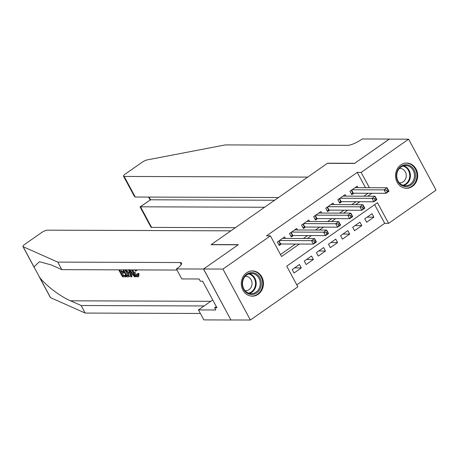 <?xml version="1.0" encoding="UTF-8"?>
<svg xmlns="http://www.w3.org/2000/svg" width="459" height="459" viewBox="0 0 459 459"><rect width="100%" height="100%" fill="white"/><g stroke="black" fill="none" stroke-linecap="round" stroke-linejoin="round"><path stroke-width="0.69" d="M246.598 272.801A12.611 11.068 -89.8 0 1 252.427 270.936A12.611 11.068 -89.8 0 1 263.041 280.133A12.611 11.068 -89.8 0 1 258.165 294.288A12.611 11.068 -89.8 0 1 252.335 296.153A12.611 11.068 -89.8 0 1 241.727 286.955A12.611 11.068 -89.8 0 1 246.598 272.801M400.822 164.919A12.611 11.068 -89.8 0 1 406.651 163.054A12.611 11.068 -89.8 0 1 417.265 172.251A12.611 11.068 -89.8 0 1 412.389 186.406A12.611 11.068 -89.8 0 1 406.559 188.27A12.611 11.068 -89.8 0 1 395.951 179.073A12.611 11.068 -89.8 0 1 400.822 164.919M203.515 269.037L238.169 244.796L211.065 244.699L230.906 230.825L47.357 230.171A4.848 1.222 -28.3 0 0 41.408 232.702L24.895 244.251A4.848 1.222 -28.3 0 0 22.95 246.558A4.848 1.222 -28.3 0 0 23.139 246.724L57.759 262.1L180.123 262.537A11.314 2.852 151.7 0 1 181.615 263.093A11.314 2.852 151.7 0 1 177.076 268.475L176.411 268.945L203.515 269.037L230.952 319.998L203.578 268.997L238.353 244.67L211.249 244.572L327.37 163.347L354.474 163.438L389.249 139.111L408.613 139.18L436.05 190.141L388.572 223.355L377.447 202.694L286.732 266.157L297.851 286.812L250.379 320.026L222.936 269.066L270.414 235.857L281.539 256.512L299.366 244.045M296.789 284.838L384.699 223.338L388.572 223.355M231.015 319.957L250.379 320.026M285.423 238.433L284.62 236.942L277.362 242.019L279.215 245.462L281.333 243.981M297.518 229.97L296.715 228.479L289.457 233.556L291.31 236.999L293.427 235.519M309.613 221.508L308.809 220.016L301.552 225.094L303.41 228.536L305.522 227.056M321.713 213.051L320.91 211.559L313.652 216.637L315.505 220.079L317.622 218.599M333.808 204.588L333.004 203.096L325.747 208.174L327.6 211.616L329.717 210.136M345.902 196.125L345.099 194.633L337.841 199.711L339.694 203.153L341.812 201.673M367.137 217.136L373.878 217.164L366.626 222.236L364.767 218.794L372.025 213.716L373.878 217.164M355.042 225.598L361.784 225.621L354.526 230.699L352.673 227.257L359.931 222.179L361.784 225.621M342.948 234.061L349.689 234.084L342.431 239.162L340.578 235.719L347.836 230.642L349.689 234.084M330.853 242.524L337.594 242.547L330.337 247.625L328.483 244.182L335.741 239.105L337.594 242.547M318.753 250.981L325.5 251.01L318.242 256.082L316.383 252.639L323.641 247.562L325.5 251.01M306.658 259.444L313.399 259.467L306.142 264.545L304.288 261.102L311.546 256.024L313.399 259.467M384.699 223.338L374.642 204.657M299.452 264.487L292.194 269.565L294.047 273.007L301.305 267.93L299.452 264.487M365.507 187.691L357.263 172.377L266.541 235.84L270.414 235.857M280.472 254.538L295.493 244.033M303.405 238.496L307.587 235.57M315.499 230.034L319.682 227.107M327.594 221.577L331.777 218.645M339.689 213.114L343.877 210.188M351.789 204.651L355.972 201.725M363.884 196.188L368.066 193.262M357.997 187.662L357.194 186.17L349.936 191.248L351.789 194.691L353.906 193.21M203.578 268.997L222.936 269.066M357.263 172.377L361.135 172.395L408.613 139.18M369.38 187.702L361.135 172.395M307.278 238.508L311.46 235.582M319.372 230.051L323.555 227.125M331.467 221.588L335.649 218.662M343.561 213.125L347.744 210.199M355.656 204.662L359.845 201.736M367.757 196.205L371.939 193.273M294.563 267.907L301.305 267.93M386.587 190.284L387.327 191.661L388.538 190.818L387.798 189.441L386.587 190.284L384.114 189.883L387.138 187.765L388.997 191.208L385.973 193.325L384.114 189.883L352.053 189.768M355.077 187.656L387.138 187.765L387.798 189.441M387.327 191.661L385.973 193.325L353.287 193.21A1.618 0.407 -28.3 0 0 352.914 193.268L351.261 193.709M388.538 190.818L388.997 191.208M397.569 170.467A10.913 9.576 -89.8 0 1 410.553 166.066A10.913 9.576 -89.8 0 1 414.402 180.857A10.913 9.576 -89.8 0 1 401.418 185.252A10.913 9.576 -89.8 0 1 397.569 170.467M413.393 180.467A10.104 8.87 90.2 0 0 405.636 165.556A10.104 8.87 90.2 0 0 397.804 170.846A10.104 8.87 90.2 0 0 405.561 185.763A10.104 8.87 90.2 0 0 413.393 180.467M399.319 182.797A7.195 6.311 90.2 0 0 399.921 182.831A7.195 6.311 90.2 0 0 405.492 179.062A7.195 6.311 90.2 0 0 399.973 168.447A7.195 6.311 90.2 0 0 399.37 168.476M404.987 188.138A12.525 10.999 90.2 0 0 405.94 188.184A12.525 10.999 90.2 0 0 415.653 181.626A12.525 10.999 90.2 0 0 406.031 163.134A12.525 10.999 90.2 0 0 405.079 163.174M243.345 278.349A10.913 9.576 -89.8 0 1 256.329 273.948A10.913 9.576 -89.8 0 1 260.178 288.74A10.913 9.576 -89.8 0 1 247.194 293.14A10.913 9.576 -89.8 0 1 243.345 278.349M259.169 288.35A10.104 8.87 90.2 0 0 251.412 273.438A10.104 8.87 90.2 0 0 243.58 278.733A10.104 8.87 90.2 0 0 251.337 293.645A10.104 8.87 90.2 0 0 259.169 288.35M245.095 290.679A7.195 6.311 90.2 0 0 245.697 290.713A7.195 6.311 90.2 0 0 251.268 286.95A7.195 6.311 90.2 0 0 245.749 276.329A7.195 6.311 90.2 0 0 245.146 276.358M250.763 296.021A12.525 10.999 90.2 0 0 251.716 296.072A12.525 10.999 90.2 0 0 261.429 289.509A12.525 10.999 90.2 0 0 251.807 271.017A12.525 10.999 90.2 0 0 250.855 271.062M389.335 139.111L354.658 163.312L327.548 163.215L307.714 177.094L124.171 176.44L135.256 197.031L278.481 197.542M135.256 197.031L134.407 196.406L123.528 176.204A4.848 1.222 -28.3 0 1 125.473 173.898L141.986 162.343A4.848 1.222 -28.3 0 1 147.276 159.887L225.289 144.912L347.652 145.342A11.314 2.852 -28.3 0 0 361.537 139.438L362.203 138.974L389.312 139.071M264.602 207.25L140.523 206.808L151.608 227.4A4.848 1.222 151.7 0 1 150.965 227.159L140.087 206.957L150.563 199.785L274.643 200.227M235.369 227.698L151.608 227.4M123.528 176.204A4.848 1.222 -28.3 0 0 124.171 176.44M140.11 206.871L150.563 199.785L149.106 197.083M119.38 269.846L120.562 272.044L123.006 272.049L123.517 273.002L121.078 272.996L122.616 275.853L125.359 275.865L125.869 276.817L126.414 276.438A21.057 18.48 90.2 0 0 126.231 275.83M125.978 275.36L123.339 275.354A21.057 18.48 90.2 0 0 122.381 273.002M123.832 271.378L121.52 271.372A21.057 18.48 90.2 0 0 120.545 269.852M138.09 274.224C138.779 275.974 138.635 276.886 137.671 276.966L138.75 276.438L139.002 273.581L138.216 273.294L137.287 273.948L138.09 274.224L139.002 273.581M137.803 275.52C136.73 275.159 135.738 273.977 134.826 271.98L133.856 272.657C134.843 274.591 135.921 275.71 137.098 276.014L137.625 275.647M57.759 262.1L61.822 269.64L51.207 264.923L39.422 261.733L33.989 266.874L39.726 277.529C46.032 285.676 60.577 296.663 70.525 300.806L81.14 305.516L203.498 305.952A11.314 2.852 151.7 0 1 204.077 305.998M129.897 269.881L135.204 276.852L134.51 276.852L132.611 274.304L130.631 274.298L131.469 276.84L132.014 276.456L131.681 274.304M135.204 276.852L135.749 276.473L135.365 275.716M132.691 271.608L131.199 269.886M81.14 305.516L85.196 313.061L200.382 313.468M177.008 270.053L61.822 269.64M39.726 277.529L50.576 297.684L85.196 313.061M176.411 268.945L181.787 278.929L199.131 278.992L200.319 281.195L202.643 281.201L216.958 307.782L214.634 307.777L215.822 309.98L198.472 309.917L203.848 319.9L230.952 319.998M212.735 299.939L198.472 309.917M50.576 297.684A4.848 1.222 151.7 0 1 50.387 297.518L39.032 276.433M216.315 306.595L214.634 307.777M137.287 273.948L137.098 276.014L137.436 275.928M132.978 269.892L133.856 272.657M135.399 269.903L136.18 270.902L135.657 271.149L134.579 269.898M136.18 270.902L137.063 270.282M137.671 276.966C136.128 276.737 134.636 275.302 133.202 272.663L132.169 269.892M131.469 276.84L130.775 276.834L128.583 269.881M129.558 271.062L130.316 273.346L131.899 273.352L129.054 269.536L129.558 271.062L129.972 270.77M130.316 273.346L131.188 272.394M126.403 269.869L128.331 272.657L129.151 276.657L128.428 276.829L126.764 276.823L123.012 269.858M123.672 269.863L126.908 275.87L127.866 275.876L128.646 275.297L127.665 272.64L125.284 269.691M128.445 275.75L128.646 275.297M128.331 272.657L129.254 272.015M126.908 275.87L127.625 275.371A21.057 18.48 90.2 0 0 124.837 269.863M127.866 275.876L128.583 275.371L127.625 275.371M125.869 276.817L122.478 276.806L118.726 269.84M125.359 275.865L126.007 275.411M122.616 275.853L123.339 275.354M123.517 273.002L124.383 272.399M123.006 272.049L123.873 271.447M120.562 272.044L121.52 271.372M374.492 198.747L375.233 200.124L376.443 199.275L375.703 197.898L374.492 198.747L372.019 198.345L375.043 196.228L376.896 199.671L373.873 201.788L372.019 198.345L339.958 198.231M342.982 196.113L375.043 196.228L375.703 197.898M375.233 200.124L373.873 201.788L341.192 201.673A1.618 0.407 -28.3 0 0 340.819 201.731L339.167 202.172M376.443 199.275L376.896 199.671M362.392 207.21L363.138 208.587L364.348 207.738L363.603 206.361L362.392 207.21L359.925 206.808L362.949 204.691L364.802 208.134L361.778 210.251L359.925 206.808L327.864 206.693M330.887 204.576L362.949 204.691L363.603 206.361M363.138 208.587L361.778 210.251L329.097 210.13A1.618 0.407 -28.3 0 0 328.719 210.193L327.072 210.635M364.348 207.738L364.802 208.134M350.297 215.667L351.043 217.044L352.248 216.2L351.508 214.823L350.297 215.667L347.83 215.265L350.854 213.154L352.707 216.596L349.683 218.708L347.83 215.265L315.769 215.151M318.793 213.039L350.854 213.154L351.508 214.823M351.043 217.044L349.683 218.708L317.003 218.593A1.618 0.407 -28.3 0 0 316.624 218.656L314.977 219.098M352.248 216.2L352.707 216.596M338.203 224.13L338.943 225.507L340.153 224.663L339.413 223.286L338.203 224.13L335.73 223.728L338.759 221.611L340.612 225.059L337.589 227.171L335.73 223.728L303.669 223.613M306.692 221.502L338.759 221.611L339.413 223.286M338.943 225.507L337.589 227.171L304.902 227.056A1.618 0.407 -28.3 0 0 304.529 227.113L302.877 227.555M340.153 224.663L340.612 225.059M326.108 232.593L326.848 233.97L328.059 233.12L327.319 231.743L326.108 232.593L323.635 232.191L326.659 230.074L328.512 233.516L325.488 235.633L323.635 232.191L291.574 232.076M294.598 229.959L326.659 230.074L327.319 231.743M326.848 233.97L325.488 235.633L292.808 235.519A1.618 0.407 -28.3 0 0 292.435 235.576L290.782 236.018M328.059 233.12L328.512 233.516M314.013 241.055L314.754 242.432L315.964 241.583L315.218 240.206L314.013 241.055L311.541 240.654L314.564 238.537L316.417 241.979L313.394 244.096L311.541 240.654L279.479 240.539M282.503 238.422L314.564 238.537L315.218 240.206M314.754 242.432L313.394 244.096L280.713 243.981A1.618 0.407 -28.3 0 0 280.334 244.039L278.688 244.481M315.964 241.583L316.417 241.979M351.605 190.083L353.287 193.21M351.307 190.29L352.914 193.268M403.616 165.814A10.104 8.87 -89.8 0 1 409.359 180.456A10.104 8.87 -89.8 0 1 403.547 185.488M402.784 185.241A9.771 8.578 90.2 0 0 408.717 180.295A9.771 8.578 90.2 0 0 402.847 166.055M249.392 273.696A10.104 8.87 -89.8 0 1 255.135 288.338A10.104 8.87 -89.8 0 1 249.323 293.37M248.56 293.123A9.771 8.578 90.2 0 0 254.493 288.177A9.771 8.578 90.2 0 0 248.623 273.943M70.525 300.806L210.79 301.305M203.498 305.952L203.676 306.279M181.259 264.648L180.123 262.537M23.139 246.724L33.989 266.874M339.511 198.546L341.192 201.673M339.212 198.753L340.819 201.731M327.416 207.003L329.097 210.13M327.118 207.216L328.719 210.193M315.316 215.466L317.003 218.593M315.023 215.673L316.624 218.656M303.221 223.929L304.902 227.056M302.923 224.135L304.529 227.113M291.126 232.392L292.808 235.519M290.828 232.598L292.435 235.576M279.032 240.855L280.713 243.981M278.733 241.061L280.334 244.039M405.94 188.184L405.308 188.184M406.031 163.134L405.4 163.129M251.716 296.072L251.084 296.066M251.807 271.017L251.176 271.011M148.59 197.077L150.099 199.883M22.95 246.558L34.305 267.649M129.731 276.249L129.151 276.657"/></g></svg>
